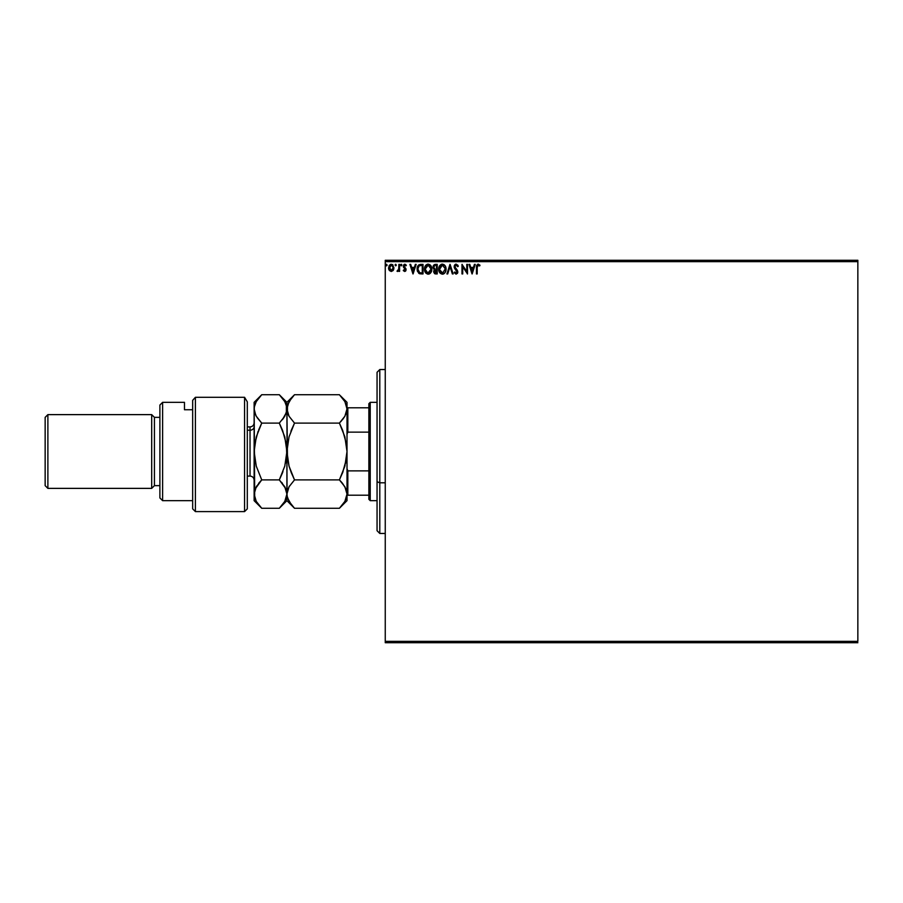 <?xml version="1.0" encoding="UTF-8"?>
<svg xmlns="http://www.w3.org/2000/svg" width="903" height="903" viewBox="0 0 903 903"><rect width="100%" height="100%" fill="white"/><g stroke="black" fill="none" stroke-linecap="round" stroke-linejoin="round"><path stroke-width="1.35" d="M455.202 272.582L454.841 271.972L454.423 272.841L456.117 274.185L457.719 272.717L457.449 270.494L454.875 266.735L456.218 265.11L457.719 266.701L458.306 266.216L457.753 265.098L455.71 264.184L454.265 265.821L454.615 268.417L457.053 271.656L456.342 273.18L454.841 271.972L454.265 272.559L456.117 274.185L457.821 271.95L454.875 266.735L456.218 265.11L457.719 266.701L458.306 266.216L456.162 264.127L454.141 266.712L457.087 271.995L456.128 273.203L455.157 272.514M385.254 261.644L857.85 261.644L857.85 641.356L385.254 641.356L385.254 261.644L385.254 642.722L857.85 642.722L385.254 642.722L385.254 641.356L857.85 641.356L857.85 261.644L385.254 261.644L385.254 260.278L385.254 261.644M393.415 270.053L393.956 267.852L391.259 264.252L388.561 267.852L389.283 270.336L391.259 271.487L393.245 270.324L393.956 267.852L392.444 264.579L390.638 264.331L389.216 265.482L388.572 268.18L389.453 270.573L391.259 271.487L393.065 270.573M398.866 264.376L399.6 264.376L398.866 264.376L398.697 269.365L397.027 271.25L398.866 270.336L398.866 271.363L399.6 271.363L399.6 264.376L399.6 271.363L399.6 264.376L398.866 264.376L398.742 269.117L397.027 271.25L398.866 270.336L398.866 271.363L399.6 271.363L398.866 271.363M405.582 271.092L404.691 271.487L405.763 270.877L405.966 268.834L404.025 266.035L404.713 265.132L405.921 265.843L406.339 265.2L405.063 264.274L403.878 264.658L403.269 266.272L405.312 270.008L403.269 270.494L404.691 271.487L403.269 270.494L404.691 271.487L403.269 270.494L403.709 269.895L403.551 270.844M420.572 264.376L417.931 265.809L417.152 269.692L418.721 273.237L421.566 273.936L423.01 273.936L423.01 264.376L420.787 264.376C418.236 264.726 417.017 266.272 417.13 269.038L419.285 273.586L423.01 273.936L423.01 264.376L423.01 273.936L419.872 273.79M435.314 264.376L437.233 264.376L434.366 264.59L433.192 266.114L433.282 268.259L434.569 269.534L433.7 272.029L434.546 273.62L437.233 273.936L437.233 264.376L437.233 273.936L437.233 264.376L435.314 264.376L433.056 267.085L434.569 269.534L433.677 271.566L435.878 273.936L437.233 273.936L435.878 273.936L433.677 271.792M447.707 273.936L446.917 273.936L449.976 264.376L446.917 273.936L447.707 273.936L450.033 266.678L452.358 273.936L453.159 273.936L450.1 264.376L453.159 273.936L450.1 264.376L446.917 273.936L447.707 273.936L450.033 266.678L452.358 273.936L453.159 273.936L452.358 273.936M466.772 264.376L466.772 271.487L461.986 264.376L461.986 273.936L462.72 273.936L462.72 266.803L467.506 273.936L467.506 264.376L466.772 264.376L467.506 264.376L466.772 264.376L466.772 271.487L461.986 264.376L461.986 273.936L462.72 273.936L462.72 266.803L467.506 273.936L467.506 264.376L467.348 273.936M477.213 266.667L477.856 265.2L479.64 265.967L480.012 265.234L478.206 264.127L476.637 265.358L476.457 273.936L477.19 273.936L477.19 267.57L478.206 265.11L479.64 265.967L480.012 265.234L478.206 264.127L476.457 267.48L476.457 273.936L477.19 273.936L477.224 266.464M474.425 264.376L475.226 264.376L472.167 273.936L475.226 264.376L474.425 264.376L473.443 267.435L470.756 267.435L469.774 264.376L468.973 264.376L472.043 273.936L475.226 264.376L474.425 264.376L473.443 267.435L470.756 267.435L469.774 264.376L468.973 264.376L472.043 273.936L468.973 264.376L469.774 264.376M446.059 269.117L445.168 265.843L441.939 264.161L439.569 265.877L438.745 270.02L440.111 273.146L442.854 274.151L445.202 272.401L446.059 269.117C446.093 266.385 444.863 264.726 442.368 264.127C439.874 264.748 438.655 266.43 438.7 269.162C438.655 271.916 439.896 273.586 442.425 274.185C444.897 273.53 446.105 271.837 446.059 269.117M431.837 269.117C431.871 266.385 430.641 264.726 428.146 264.127C425.652 264.748 424.433 266.43 424.478 269.162C424.433 271.916 425.674 273.586 428.203 274.185C430.675 273.53 431.894 271.837 431.837 269.117L430.945 265.843L428.146 264.127L425.877 265.189L424.489 268.733L425.369 272.469L427.774 274.151L430.471 273.101L431.826 269.546M415.346 264.376L416.148 264.376L413.077 273.936L416.148 264.376L415.346 264.376L414.364 267.435L411.678 267.435L410.696 264.376L409.894 264.376L412.953 273.936L416.148 264.376L415.346 264.376L414.364 267.435L411.678 267.435L410.696 264.376L409.894 264.376L412.953 273.936L409.894 264.376L410.696 264.376M401.925 265.053L400.853 264.523L401.045 265.775L401.925 265.053L401.316 265.843L401.925 265.053L401.316 265.843L400.695 265.053L401.316 265.843L400.695 265.053L401.316 264.252L400.695 265.053L401.316 264.252L401.925 265.053L401.316 265.843L400.695 265.053L401.316 264.252L401.925 265.053L401.316 265.843L400.695 265.053L401.316 264.252L401.925 265.053L401.316 264.252L401.925 265.053L401.316 264.252L400.695 265.053L401.451 265.821M396.282 265.053L395.672 264.252L395.062 265.053L396.135 265.572L395.062 265.053L395.672 265.843L395.062 265.053L395.672 264.252L395.062 265.053L395.672 264.252L396.282 265.053L395.672 265.843L395.062 265.053L395.672 264.252L396.282 265.053L395.672 265.843L395.062 265.053L395.672 264.252L396.282 265.053M387.094 265.053L386.484 264.252L385.863 265.053L386.947 265.572L385.863 265.053L386.484 265.843L385.863 265.053L386.484 264.252L385.863 265.053L386.484 264.252L387.094 265.053L386.484 265.843L385.863 265.053L386.484 264.252L387.094 265.053L386.484 265.843L385.863 265.053L386.484 264.252L387.094 265.053M857.85 260.278L385.254 260.278L857.85 260.278L857.85 261.644L857.85 260.278M477.19 273.936L476.457 273.936M477.935 264.15L480.012 265.234L479.64 265.967L478.692 265.245M476.502 266.204L476.457 267.164M472.1 271.634L471.073 268.417L473.127 268.417L472.1 271.634L471.073 268.417L473.127 268.417L472.1 271.634M462.72 273.936L461.986 273.936L462.155 264.376M458.306 266.216L457.471 266.182M454.909 266.396L455.247 267.875M454.886 266.566L457.81 271.758M456.004 268.846L457.821 271.95M457.798 272.345L457.415 273.44M454.265 272.559L454.841 271.972L456.342 273.18L457.087 271.995L455.733 269.805L456.534 270.629M455.676 273.078L457.087 271.995L454.728 268.609M457.031 272.401L456.828 271.035M455.518 269.579L454.277 267.604M454.615 268.417L454.175 267.164M454.457 265.324L455.067 264.545M455.293 264.376L455.925 264.15M444.784 272.977L443.644 273.891M444.445 273.338L443.362 274.015M439.253 266.464L438.937 267.299M439.58 265.866L440.1 265.189M441.195 264.376L441.917 264.161M445.168 265.843L443.994 264.613L445.168 265.854M445.055 270.844L445.213 270.223M442.797 273.157L439.445 269.512L442.391 265.11L445.314 268.778L442.56 273.191M439.908 271.397L440.258 271.984M439.942 271.453L439.603 270.539M439.468 268.462L440.845 265.685M440.325 266.216L439.874 266.983M435.539 273.925L434.964 273.812M433.88 270.437L434.332 269.737M434.219 269.354L433.429 268.563M433.609 268.846L433.282 268.259M433.079 267.469L433.068 266.837M433.621 265.234L433.192 266.114M433.948 267.864L434.953 268.801L433.835 267.502M434.907 272.74L434.445 271.16L435.551 269.929M436.115 269.895L436.488 272.954L434.411 271.543L435.731 272.954L434.411 271.543L436.488 269.895L436.488 272.954L435.731 272.954M435.043 270.121L434.478 270.99M434.546 270.787L434.422 271.351M436.488 268.913L436.488 265.358L436.488 268.913M433.801 266.882L435.212 265.38M433.835 266.678L434.749 265.471M431.781 269.974L431.521 271.193M430.223 273.338L429.422 273.891M429.139 274.015L430.471 273.101M425.889 273.146L425.369 272.48M424.568 267.988L424.489 268.722M425.031 266.464L424.726 267.299M425.358 265.866L425.866 265.2M426.34 264.748L427.706 264.161M429.783 264.613L430.945 265.843L429.772 264.613M429.986 265.967L430.878 267.548M430.833 270.844L431.103 269.117L427.83 273.169L425.211 269.162L428.169 265.11L431.103 269.117L431.002 270.223M430.189 272.096L428.349 273.191M425.697 271.397L426.035 271.984M425.211 269.162L425.257 268.462L425.211 269.162M425.719 271.453L425.381 270.539M427.83 273.169L427.04 272.898M425.257 268.462L426.622 265.685M426.103 266.216L425.652 266.983M431.103 269.117L431.058 268.428L431.103 269.117M429.038 273.022L430.02 272.288M419.421 273.643L418.732 273.248M417.581 271.634L417.231 270.358M417.355 270.979L417.231 270.369M417.728 266.182L418.811 264.861M419.669 272.683L418.236 271.148L419.669 272.683L421.791 272.954L419.669 272.683L417.863 269.038L419.082 265.854L422.277 265.358L422.277 272.954L421.249 272.943L422.277 272.954L422.277 265.358L421.487 265.358M413.021 271.634L411.994 268.417L414.048 268.417L413.021 271.634L411.994 268.417L414.048 268.417L413.021 271.634M403.889 270.144L404.646 270.629L403.709 269.895L404.646 270.629L405.357 269.681L404.646 270.629L405.176 269.049L403.269 266.272L403.697 267.638M404.804 270.607L403.709 269.895L404.646 270.629L405.357 269.681M404.984 264.263L406.339 265.2L404.826 264.252L403.269 266.272M404.476 264.297L405.063 264.274M404.826 264.252L406.339 265.2L405.921 265.843L406.339 265.2M405.729 265.584L404.713 265.132L404.013 266.238L404.905 265.11L404.013 266.238L404.973 267.627M405.075 265.132L405.921 265.843L404.905 265.11L404.059 265.877M404.533 265.211L404.07 265.843M404.262 267.006L405.853 268.575L404.962 267.615L406.068 270.053M404.691 271.487L406.09 269.816M398.866 270.336L397.58 271.487L397.376 270.505L398.279 270.279M397.704 270.629L398.81 268.53M398.539 269.828L398.765 268.97M398.855 267.322L398.866 266.724M395.074 264.906L395.672 264.252M388.956 269.76L388.741 269.196M388.73 269.15L388.606 268.496M393.787 269.15L393.437 270.008M393.008 265.076L392.444 264.579M390.615 265.245L391.721 265.177L393.223 267.841L391.146 270.618L389.407 266.916L389.328 268.304L391.259 265.11L392.636 265.866M392.76 266.058L393.2 267.378M391.146 270.618L393.223 267.841L391.721 270.55M391.022 270.607L389.328 268.315M386.619 265.821L385.863 265.053L386.484 264.252L385.863 265.053M445.156 267.751L445.281 268.428M441.714 273.09L440.811 272.582M439.592 270.528L439.479 269.85M430.934 267.751L431.058 268.428M425.381 270.528L425.257 269.85M421.249 272.943L419.929 272.774M389.407 266.916L390.389 265.38M393.121 268.778L392.76 269.636M379.791 482.789L379.791 369.541L379.791 482.789L385.254 482.789L379.791 482.789L379.791 533.459L379.791 482.789L377.059 481.75L379.791 482.789M377.059 372.284L377.059 481.75L377.059 372.284L379.791 369.541L385.254 369.541M377.059 530.716L377.059 481.75L377.059 530.716L379.791 533.459L385.254 533.459M368.864 470.869L368.864 499.303L370.23 500.668L370.23 402.332L368.864 403.697L368.864 470.869L368.864 403.697L370.23 402.332L370.23 500.668L377.059 500.668L370.23 500.668L368.864 499.303L368.864 470.869L347.824 470.869L347.012 468.747L347.824 470.869L347.824 495.205L368.864 495.205L347.824 495.205L347.824 470.869L368.864 470.869M377.059 402.332L370.23 402.332L377.059 402.332M347.012 495.205L347.824 495.205L347.012 495.205M347.012 434.253L347.824 432.131L368.864 432.131L347.824 432.131L347.824 407.795L347.012 407.795L347.824 407.795L347.824 432.131L347.012 434.253M368.864 407.795L347.824 407.795L368.864 407.795M244.566 397.297L247.298 401.824L244.566 397.297L195.398 397.297L195.398 511.595L195.398 397.297L192.666 400.334L192.666 508.863L192.666 400.334L195.398 397.297L244.566 397.297L244.566 511.595L244.566 397.297L247.298 401.824L244.566 397.297M247.298 508.863L244.566 511.595L247.298 508.863L247.298 401.824L247.298 508.863M162.619 402.332L159.887 405.063L159.887 497.937L162.619 500.668L162.619 402.332L162.619 500.668L192.666 500.668L162.619 500.668L159.887 497.937L159.887 405.063L162.619 402.332L184.472 402.332L162.619 402.332M151.693 488.376L154.424 485.645L154.424 417.355L151.693 414.624L151.693 488.376L151.693 414.624L47.882 414.624L45.15 417.355L45.15 485.645L47.882 488.376L47.882 414.624L47.882 488.376L151.693 488.376L47.882 488.376L45.15 485.645L45.15 417.355L47.882 414.624L151.693 414.624L154.424 417.355L154.424 485.645L159.887 485.645L154.424 485.645L151.693 488.376M159.887 417.355L154.424 417.355L159.887 417.355M184.472 402.806L184.472 409.736L192.666 409.736L184.472 409.736L184.472 402.332M247.298 476.084L250.029 476.084L250.029 430.212A4.097 3.544 180 0 0 254.127 426.656A4.097 3.544 0 0 1 250.029 430.212L250.029 426.916C252.524 426.667 253.89 425.302 254.127 422.818M250.029 472.788L250.029 430.212L247.298 430.212L250.029 430.212L250.029 426.916L247.298 426.916M291.342 504.754L287.47 497.813L286.906 494.088L289.028 486.796L294.513 479.888L339.404 479.888L344.867 486.751L347.012 494.088L344.89 501.368L339.404 508.276L294.513 508.276L339.404 508.276L344.89 501.368L346.47 497.756L347.012 494.088L344.878 486.773L347.012 494.088L346.447 490.363M345.691 462.979L347.012 451.5L344.89 466.083L339.404 479.888L294.513 479.888L289.05 466.174L286.906 451.5L289.028 436.917L294.513 423.112L339.404 423.112L344.867 436.826L347.012 451.5L346.47 444.22M342.688 430.426L346.447 444.039L347.012 451.5L347.012 408.912L344.878 416.227L339.404 423.112L294.513 423.112L289.028 416.215L286.906 408.912L289.039 401.609L294.513 394.724L339.404 394.724L344.89 401.621L347.012 408.912L347.012 402.332L346.865 410.786L346.865 407.05L344.89 401.621L339.404 394.724L294.513 394.724L286.906 402.332L287.459 412.603L287.47 405.21L291.455 398.099M288.542 415.312L287.459 412.615M288.238 440.021L286.906 451.5L289.028 436.917L294.513 423.112L291.455 429.873L294.513 423.112L289.028 416.215M340.781 421.678L344.878 416.238L342.463 419.726L344.867 416.249L346.865 410.786L346.459 412.626M291.455 429.873L290.89 431.307M288.26 439.908L287.47 444.095M291.24 472.574L289.05 466.174L287.052 455.247L286.906 408.912L287.47 458.905M340.623 481.152L342.587 483.421L339.404 479.888L343.027 471.693M346.447 458.961L345.668 463.092M342.463 483.274L345.826 488.67M291.263 472.63L294.513 479.888L289.028 486.785L286.906 494.088L287.459 490.408L289.502 486.006M288.17 488.5L287.459 490.385M293.656 395.604L291.68 397.828M291.455 504.901L294.513 508.276L289.05 501.413L287.052 495.961L286.906 451.5L286.906 500.668L286.906 494.088L284.795 501.368L279.309 508.276L261.735 508.276L256.271 501.413L254.691 497.813L254.127 402.332L254.127 500.668L254.68 490.408L254.127 494.088L256.249 486.785L261.735 479.888L258.676 483.263L261.735 479.888L256.271 466.174L254.127 451.5L256.249 436.917L261.735 423.112L256.249 416.215L254.274 410.775L254.274 407.05L256.26 401.609L261.057 395.412M342.666 430.37L339.404 423.112M345.872 414.24L346.447 412.648M340.476 395.819L347.012 402.332M347.012 408.912L347.012 500.668L347.012 451.5L346.47 458.848L342.474 473.116M280.37 395.819L284.795 401.621L286.77 407.061L286.77 410.786L284.784 416.227L279.309 423.112L284.772 436.826L286.906 451.5L284.795 466.083L279.309 479.888L284.772 486.751L286.353 490.352L286.906 494.088L284.772 486.762L286.906 494.088L286.364 497.756L284.795 501.368L279.309 508.276L261.735 508.276L254.127 500.668M285.754 414.296L286.77 410.786L286.906 402.332L279.309 394.724L261.735 394.724L279.309 394.724L284.795 401.621L286.364 405.221L286.353 412.626L282.368 419.726L284.772 416.249L279.309 423.112L261.735 423.112L258.676 429.873L261.735 423.112L257.152 417.671M282.56 430.37L286.353 444.039L286.906 451.5L284.795 466.083L279.309 479.888L282.932 471.693M285.562 463.092L286.77 455.247L286.375 444.22M286.353 458.961L285.596 462.968M282.391 483.308L281.578 482.326M285.698 488.579L279.309 479.888L261.735 479.888L256.271 466.174L254.127 451.5L254.68 444.152L258.111 431.307M255.199 488.941L261.735 479.888L279.309 479.888L282.368 473.127M256.7 486.04L254.68 490.397M255.481 439.908L254.274 447.753L254.669 458.78M258.653 504.867L256.373 501.594M254.691 405.187L256.26 401.609L261.735 394.724L254.127 402.332M257.344 399.882L256.384 401.383M254.68 412.592L254.127 408.912L255.741 415.267M254.691 444.039L255.447 440.032M254.127 408.912L254.691 405.21M258.676 429.873L261.735 423.112L279.309 423.112L282.583 430.426M256.26 501.391L254.127 494.088M286.906 494.088L286.353 490.374M244.566 511.595L195.398 511.595L192.666 508.863M294.513 508.276L286.906 500.668L279.309 508.276M347.012 500.668L339.404 508.276M250.029 476.084C252.524 476.332 253.89 477.698 254.127 480.182"/></g></svg>
